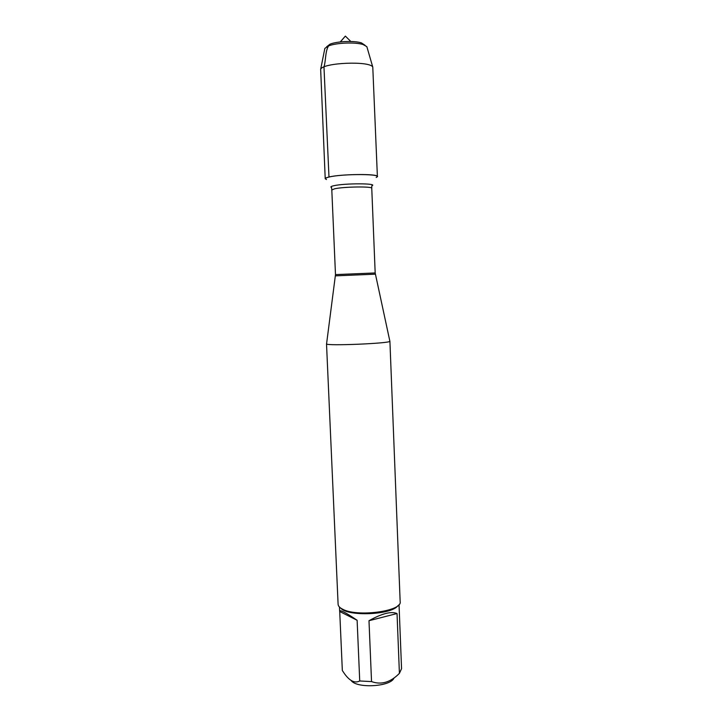 <?xml version="1.0" encoding="UTF-8"?>
<svg xmlns="http://www.w3.org/2000/svg" width="722" height="722" viewBox="0 0 722 722"><rect width="100%" height="100%" fill="white"/><g stroke="black" fill="none" stroke-linecap="round" stroke-linejoin="round"><path stroke-width="1.08" d="M389.835 341.073L389.88 341.28C390.124 343.428 326.488 346.091 326.561 343.934L326.588 343.726M326.398 179.435C324.557 178.722 325.423 177.928 328.988 177.061C342.616 173.551 385.413 173.894 376.27 177.341M338.104 604.287L338.104 604.305C338.203 606.092 339.692 607.707 342.562 609.169C356.993 617.346 402.425 611.272 400.159 601.706L389.907 341.19M394.004 677.994C390.918 686.703 356.966 688.77 351.181 680.575M397.037 613.538C391.297 611.092 381.947 613.483 368.987 620.721L397.037 613.538L399.41 673.346C390.548 682.362 381.252 685.106 371.541 681.586L359.727 680.972C354.926 683.463 349.908 681.126 344.665 673.96L342.336 670.53L339.719 611.516L357.119 620.279C345.847 612.617 340.026 609.585 339.647 611.191L339.719 611.516M368.987 620.721L371.541 681.586M359.727 680.972L357.119 620.279M399.23 609.594L401.558 668.716L399.41 673.346M340.694 608.068C347.453 616.805 391.893 614.945 397.894 605.668M326.47 179.552L325.216 178.713C325.207 178.172 326.398 177.621 328.781 177.052C340.576 173.984 378.806 173.614 377.389 176.52L376.207 177.468M325.216 178.713L320.658 69.285C322.833 62.634 370.043 60.657 372.778 67.101L377.389 176.52M324.674 49.286L324.855 48.401L328.438 45.982C336.001 42.778 355.26 41.975 363.067 44.529L366.839 46.641L367.092 47.508M365.043 45.269L361.397 42.878C354.294 40.54 336.858 41.271 329.972 44.195L326.534 46.885M328.988 177.061L323.97 66.956C326.145 59.8 325.008 49.394 329.629 44.593M340.233 41.939L345.369 36.1L340.387 41.921M375.305 274.18L335.468 275.849M331.804 189.958L335.486 274.613L375.178 272.952L371.758 188.289C372.805 186.285 343.717 186.664 334.602 188.803L331.804 189.958L331.588 187.756M331.588 187.521C330.135 186.989 330.856 186.402 333.754 185.744C344.746 183.117 378.96 183.253 371.776 185.834M335.486 274.613L326.561 343.934M375.178 272.952L389.88 341.28M371.758 188.289L371.794 186.077M326.515 343.852L338.104 604.305M339.466 607.049L339.647 611.191M399.031 604.558L401.558 668.743M324.855 48.401L320.658 69.285M366.839 46.641L372.778 67.101M329.972 44.195L328.438 45.982M361.397 42.878L363.067 44.529M345.369 36.1L350.82 41.488"/></g></svg>
